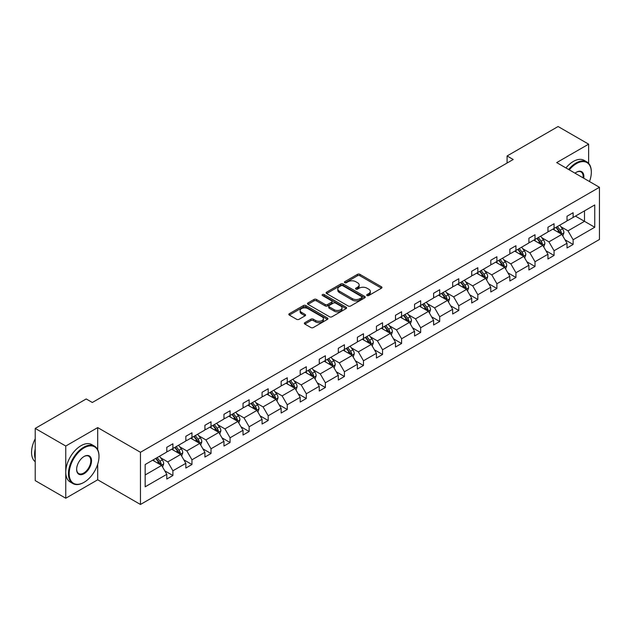 <?xml version="1.0" encoding="UTF-8"?>
<svg xmlns="http://www.w3.org/2000/svg" width="631" height="631" viewBox="0 0 631 631"><rect width="100%" height="100%" fill="white"/><g stroke="black" fill="none" stroke-linecap="round" stroke-linejoin="round"><path stroke-width="0.95" d="M367.061 295.545A1.191 0.686 0 0 0 368.741 295.545L381.479 288.186A1.696 0.978 0 0 0 381.976 287.491A1.696 0.978 0 0 0 381.479 286.797L359.891 274.335A1.696 0.978 0 0 0 357.493 274.335L344.755 281.694A1.191 0.686 0 0 0 344.408 282.183A1.191 0.686 0 0 0 344.755 282.664A1.191 0.686 0 0 0 346.435 282.664L348.083 281.71A5.427 3.131 0 0 1 355.758 281.71L357.556 282.751A5.427 3.131 0 0 1 359.142 284.967A5.427 3.131 0 0 1 357.556 287.184L355.908 288.13A1.191 0.686 0 0 0 355.561 288.619A1.191 0.686 0 0 0 355.908 289.101A1.191 0.686 0 0 0 357.588 289.101L359.236 288.154A5.427 3.131 0 0 1 366.911 288.154L368.709 289.187A5.427 3.131 0 0 1 370.294 291.404A5.427 3.131 0 0 1 368.709 293.62L367.061 294.574A1.191 0.686 0 0 0 366.714 295.056A1.191 0.686 0 0 0 367.061 295.545L367.061 294.574M304.852 322.662A1.696 0.978 0 0 0 304.355 323.356A1.696 0.978 0 0 0 304.852 324.05L310.909 327.544A1.696 0.978 0 0 0 313.307 327.544L327.457 319.373A1.696 0.978 0 0 0 327.954 318.687A1.696 0.978 0 0 0 327.457 317.992L305.869 305.53A1.696 0.978 0 0 0 303.472 305.53L289.321 313.702A1.696 0.978 0 0 0 288.824 314.388A1.696 0.978 0 0 0 289.321 315.082L296.641 319.31A1.696 0.978 0 0 0 299.039 319.31L305.089 315.808A1.696 0.978 0 0 0 305.585 315.114A1.696 0.978 0 0 0 305.089 314.427L301.468 312.329A4.535 2.619 0 0 1 300.135 310.476A4.535 2.619 0 0 1 302.935 308.062A4.535 2.619 0 0 1 307.881 308.63L322.094 316.833A4.535 2.619 0 0 1 323.419 318.687A4.535 2.619 0 0 1 320.619 321.1A4.535 2.619 0 0 1 315.674 320.532L313.307 319.168A1.696 0.978 0 0 0 310.909 319.168L304.852 322.662L304.852 324.05M97.702 427.597L65.758 446.038L35.218 428.41L35.218 480.601L65.758 498.238L97.702 479.789L140.461 504.477L140.461 452.285L97.702 427.597L97.702 449.722M588.636 163.366L588.636 144.16L556.692 162.601L599.45 187.289L140.461 452.285M588.636 144.16L558.096 126.523L507.087 155.967L507.087 163.027M35.218 428.41L86.218 398.958L92.331 402.483L513.2 159.501L507.087 155.967M348.202 306.011A1.696 0.978 0 0 0 350.599 306.011L364.75 297.84A1.696 0.978 0 0 0 365.246 297.154A1.696 0.978 0 0 0 364.75 296.46L343.169 283.997A1.696 0.978 0 0 0 340.764 283.997L326.613 292.169A1.696 0.978 0 0 0 326.117 292.855A1.696 0.978 0 0 0 326.613 293.549L348.202 306.011M322.954 295.797A1.191 0.686 0 0 1 324.16 295.963L324.16 294.559L346.103 307.226A1.696 0.978 0 0 1 346.6 307.92A1.696 0.978 0 0 1 346.103 308.606L331.953 316.778A1.696 0.978 0 0 1 329.556 316.778L307.967 304.316L307.967 302.935A1.696 0.978 0 0 0 307.471 303.621A1.696 0.978 0 0 0 307.967 304.316M307.967 302.935L314.025 299.433A1.696 0.978 0 0 1 316.423 299.433L325.178 304.489A1.696 0.978 0 0 0 327.576 304.489L331.59 302.17A1.696 0.978 0 0 0 332.087 301.476A1.696 0.978 0 0 0 331.59 300.79L322.48 295.521A1.191 0.686 0 0 1 322.133 295.04A1.191 0.686 0 0 1 322.867 294.409A1.191 0.686 0 0 1 324.16 294.559M65.758 446.038L65.758 498.238M145.169 464.519L166.789 452.033L166.789 447.308L172.902 443.782L172.902 448.507L185.845 441.03L185.845 436.305L191.958 432.779L191.958 437.504L204.909 430.026L204.909 425.302L211.014 421.776L211.014 426.501L223.966 419.023L223.966 414.299L230.07 410.773L230.07 415.498L243.022 408.02L243.022 403.296L249.135 399.77L249.135 404.495L262.078 397.017L262.078 392.293L268.191 388.767L268.191 393.492L281.142 386.014L281.142 381.29L287.247 377.764L287.247 382.489L300.198 375.011L300.198 370.287L306.303 366.761L306.303 371.485L319.254 364.008L319.254 359.284L325.367 355.758L325.367 360.482L338.319 353.005L338.319 348.28L344.423 344.755L344.423 349.479L357.375 342.002L357.375 337.277L363.48 333.752L363.48 338.476L376.431 330.999L376.431 326.274L382.544 322.749L382.544 327.473L395.487 319.996L395.487 315.271L401.6 311.746L401.6 316.47L414.551 308.993L414.551 304.268L420.656 300.742L420.656 305.467L433.607 297.99L433.607 293.265L439.712 289.739L439.712 294.464L452.664 286.987L452.664 282.262L458.776 278.736L458.776 283.461L471.72 275.984L471.72 271.259L477.833 267.733L477.833 272.458L490.784 264.981L490.784 260.256L496.889 256.73L496.889 261.455L509.84 253.977L509.84 249.253L515.945 245.727L515.945 250.452L528.896 242.974L528.896 238.25L535.009 234.724L535.009 239.449L547.953 231.971L547.953 227.247L554.065 223.721L554.065 228.446L567.017 220.968L567.017 216.244L573.122 212.718L573.122 217.443L594.749 204.957L594.749 227.247L573.122 239.733L573.122 244.457L567.017 247.983L567.017 243.258L554.065 250.736L554.065 255.46L547.953 258.986L547.953 254.261L535.009 261.739L535.009 266.463L528.896 269.989L528.896 265.265L515.945 272.742L515.945 277.466L509.84 280.992L509.84 276.268L496.889 283.745L496.889 288.47L490.784 291.995L490.784 287.271L477.833 294.748L477.833 299.473L471.72 302.998L471.72 298.274L458.776 305.751L458.776 310.476L452.664 314.001L452.664 309.277L439.712 316.754L439.712 321.479L433.607 325.004L433.607 320.28L420.656 327.757L420.656 332.482L414.551 336.007L414.551 331.283L401.6 338.76L401.6 343.485L395.487 347.011L395.487 342.286L382.544 349.763L382.544 354.488L376.431 358.014L376.431 353.289L363.48 360.766L363.48 365.491L357.375 369.017L357.375 364.292L344.423 371.769L344.423 376.494L338.319 380.02L338.319 375.295L325.367 382.772L325.367 387.497L319.254 391.023L319.254 386.298L306.303 393.776L306.303 398.5L300.198 402.026L300.198 397.301L287.247 404.779L287.247 409.503L281.142 413.029L281.142 408.304L268.191 415.782L268.191 420.506L262.078 424.032L262.078 419.307L249.135 426.785L249.135 431.509L243.022 435.035L243.022 430.31L230.07 437.788L230.07 442.512L223.966 446.038L223.966 441.314L211.014 448.791L211.014 453.515L204.909 457.041L204.909 452.317L191.958 459.794L191.958 464.519L185.845 468.044L185.845 463.32L172.902 470.797L172.902 475.522L166.789 479.047L166.789 474.323L145.169 486.809L145.169 464.519M140.461 504.477L599.45 239.48L599.45 187.289M171.679 449.217L180.718 454.43L167.767 461.908L160.7 457.83M167.767 461.908L172.902 470.797M180.718 454.43L185.845 463.32M166.789 450.905L167.767 451.473L172.902 448.507M190.736 438.214L199.775 443.427L186.823 450.905L179.756 446.827M186.823 450.905L191.958 459.794M199.775 443.427L204.909 452.317M185.845 439.902L186.823 440.47L191.958 437.504M209.792 427.211L218.831 432.424L205.887 439.902L198.812 435.824M205.887 439.902L211.014 448.791M218.831 432.424L223.966 441.314M204.909 428.899L205.887 429.466L211.014 426.501M228.848 416.208L237.895 421.421L224.944 428.899L217.869 424.821M224.944 428.899L230.07 437.788M237.895 421.421L243.022 430.31M223.966 417.896L224.944 418.463L230.07 415.498M247.912 405.205L256.951 410.418L244 417.896L236.933 413.818M244 417.896L249.135 426.785M256.951 410.418L262.078 419.307M243.022 406.892L244 407.46L249.135 404.495M266.968 394.194L276.007 399.415L263.056 406.892L255.989 402.815M263.056 406.892L268.191 415.782M276.007 399.415L281.142 408.304M262.078 395.889L263.056 396.457L268.191 393.492M286.024 383.191L295.063 388.412L282.12 395.889L275.045 391.812M282.12 395.889L287.247 404.779M295.063 388.412L300.198 397.301M281.142 384.886L282.12 385.454L287.247 382.489M305.089 372.187L314.128 377.409L301.176 384.886L294.101 380.808M301.176 384.886L306.303 393.776M314.128 377.409L319.254 386.298M300.198 373.883L301.176 374.451L306.303 371.485M324.145 361.184L333.184 366.406L320.232 373.883L313.165 369.805M320.232 373.883L325.367 382.772M333.184 366.406L338.319 375.295M319.254 362.88L320.232 363.448L325.367 360.482M343.201 350.181L352.24 355.403L339.289 362.88L332.221 358.794M339.289 362.88L344.423 371.769M352.24 355.403L357.375 364.292M338.319 351.877L339.289 352.445L344.423 349.479M362.257 339.178L371.304 344.4L358.353 351.877L351.278 347.791M358.353 351.877L363.48 360.766M371.304 344.4L376.431 353.289M357.375 340.874L358.353 341.442L363.48 338.476M381.321 328.175L390.36 333.397L377.409 340.874L370.334 336.788M377.409 340.874L382.544 349.763M390.36 333.397L395.487 342.286M376.431 329.871L377.409 330.439L382.544 327.473M400.377 317.172L409.416 322.394L396.465 329.871L389.398 325.785M396.465 329.871L401.6 338.76M409.416 322.394L414.551 331.283M395.487 318.868L396.465 319.436L401.6 316.47M419.434 306.169L428.473 311.391L415.529 318.868L408.454 314.782M415.529 318.868L420.656 327.757M428.473 311.391L433.607 320.28M414.551 307.865L415.529 308.433L420.656 305.467M438.49 295.166L447.537 300.388L434.585 307.865L427.51 303.779M434.585 307.865L439.712 316.754M447.537 300.388L452.664 309.277M433.607 296.862L434.585 297.422L439.712 294.464M457.554 284.163L466.593 289.384L453.642 296.862L446.574 292.776M453.642 296.862L458.776 305.751M466.593 289.384L471.72 298.274M452.664 285.859L453.642 286.419L458.776 283.461M476.61 273.16L485.649 278.381L472.698 285.859L465.631 281.773M472.698 285.859L477.833 294.748M485.649 278.381L490.784 287.271M471.72 274.856L472.698 275.416L477.833 272.458M495.666 262.157L504.705 267.378L491.762 274.856L484.687 270.77M491.762 274.856L496.889 283.745M504.705 267.378L509.84 276.268M490.784 263.853L491.762 264.413L496.889 261.455M514.722 251.154L523.769 256.375L510.818 263.853L503.743 259.767M510.818 263.853L515.945 272.742M523.769 256.375L528.896 265.265M509.84 252.85L510.818 253.41L515.945 250.452M533.787 240.151L542.826 245.372L529.874 252.85L522.807 248.764M529.874 252.85L535.009 261.739M542.826 245.372L547.953 254.261M528.896 241.847L529.874 242.407L535.009 239.449M552.843 229.148L561.882 234.369L548.931 241.847L541.863 237.761M548.931 241.847L554.065 250.736M561.882 234.369L567.017 243.258M547.953 230.843L548.931 231.403L554.065 228.446M575.44 216.102L584.487 221.323L567.995 230.843L560.92 226.758M567.995 230.843L573.122 239.733M594.749 227.247L584.487 221.323L584.487 210.88L594.749 204.957M567.017 219.84L567.995 220.4L573.122 217.443M145.169 474.962L161.662 465.433L152.615 460.22M161.662 465.433L166.789 474.323M564.997 239.764L573.122 244.457M545.941 250.767L554.065 255.46M526.885 261.77L535.009 266.463M507.821 272.773L515.945 277.466M488.765 283.776L496.889 288.47M469.709 294.78L477.833 299.473M450.652 305.783L458.776 310.476M431.588 316.786L439.712 321.479M412.532 327.789L420.656 332.482M393.476 338.792L401.6 343.485M374.42 349.795L382.544 354.488M355.356 360.798L363.48 365.491M336.299 371.801L344.423 376.494M317.243 382.804L325.367 387.497M298.179 393.807L306.303 398.5M279.123 404.81L287.247 409.503M260.067 415.813L268.191 420.506M241.01 426.816L249.135 431.509M221.946 437.819L230.07 442.512M202.89 448.822L211.014 453.515M183.834 459.825L191.958 464.519M164.778 470.829L172.902 475.522M97.702 479.789L97.702 464.203M367.534 295.71L368.709 295.032A5.427 3.131 0 0 0 370.294 292.816L370.294 291.404M359.142 284.967L359.142 286.379A5.427 3.131 0 0 1 357.556 288.596L356.381 289.274M381.455 288.201L359.891 275.747A1.696 0.978 0 0 0 357.493 275.747L345.228 282.83M364.726 297.856L343.169 285.409A1.696 0.978 0 0 0 340.764 285.409L326.637 293.565M361.752 297.635A1.191 0.686 0 0 0 362.099 297.154A1.191 0.686 0 0 0 361.752 296.665L342.807 285.725A1.191 0.686 0 0 0 341.126 285.725L339.391 286.734A5.427 3.131 0 0 0 337.798 288.951A5.427 3.131 0 0 0 339.391 291.159L352.343 298.637A5.427 3.131 0 0 0 360.017 298.637L361.752 297.635L361.752 299.047A1.191 0.686 0 0 0 362.099 298.566L362.099 297.154M337.798 288.951L337.798 290.355A5.427 3.131 0 0 0 339.391 292.571L339.391 291.159M361.752 299.047L360.017 300.048A5.427 3.131 0 0 1 352.343 300.048L339.391 292.571M307.991 304.331L314.025 300.845L314.025 299.433M332.087 301.476L332.087 302.888A1.696 0.978 0 0 1 331.59 303.582L327.576 305.901A1.696 0.978 0 0 1 325.178 305.901L316.423 300.845A1.696 0.978 0 0 0 314.025 300.845M324.16 295.963L346.08 308.622M334.264 309.734A4.535 2.619 0 0 0 339.202 310.302A4.535 2.619 0 0 0 342.01 307.881A4.535 2.619 0 0 0 340.677 306.027L335.668 303.14A1.696 0.978 0 0 0 333.271 303.14L329.256 305.459A1.696 0.978 0 0 0 328.759 306.153A1.696 0.978 0 0 0 329.256 306.847L334.264 309.734L334.264 311.146A4.535 2.619 0 0 0 339.202 311.714A4.535 2.619 0 0 0 342.01 309.293L342.01 307.881M328.759 306.153L328.759 307.565A1.696 0.978 0 0 0 329.256 308.251L329.256 306.847M334.264 311.146L329.256 308.251M323.419 318.687L323.419 320.091A4.535 2.619 0 0 1 320.619 322.512A4.535 2.619 0 0 1 315.674 321.944L313.307 320.58A1.696 0.978 0 0 0 310.909 320.58L304.876 324.058M300.135 310.476L300.135 311.888A4.535 2.619 0 0 0 301.468 313.741L301.468 312.329M305.089 314.427L305.089 315.808L301.468 313.741M327.434 319.389L305.869 306.942A1.696 0.978 0 0 0 303.472 306.942L289.345 315.098M562.813 235.978L563.933 232.729A4.575 2.642 -120 0 0 562.473 228.832L559.729 225.172M554.815 230.283L553.624 228.698M561.204 233.983L561.464 232.926A4.575 2.642 -120 0 0 560.154 230.173L557.41 226.513M556.266 227.176L559.279 231.206A2.335 1.349 60 0 1 559.705 231.916L561.464 232.926M555.943 227.357L558.687 231.017A4.575 2.642 60 0 1 559.831 233.186M589.496 181.539A21.075 12.17 120 0 0 591.326 172.231A21.075 12.17 120 0 0 576.418 163.626A21.075 12.17 120 0 0 569.272 169.865M568.634 169.494A21.596 12.47 -60 0 1 576.056 162.987A21.596 12.47 -60 0 1 586.854 161.922A21.596 12.47 -60 0 1 591.326 171.806A21.596 12.47 -60 0 1 591.326 172.018M575.022 173.186A10.538 6.081 -60 0 1 576.418 172.231L576.418 172.231A10.538 6.081 -60 0 1 583.738 178.218M565.944 167.941A21.596 12.47 -60 0 1 573.366 161.433A21.596 12.47 -60 0 1 584.164 160.369L586.854 161.922M583.06 177.824A10.017 5.789 120 0 0 581.064 171.947A10.017 5.789 120 0 0 576.237 172.342M83.718 482.502L84.081 482.297A21.075 12.17 120 0 0 98.988 456.481A21.075 12.17 120 0 0 84.081 447.876A21.075 12.17 120 0 0 69.181 473.692A21.075 12.17 120 0 0 84.081 482.297L83.718 482.502A21.596 12.47 -60 0 1 72.92 483.575A21.596 12.47 -60 0 1 69.607 466.27A21.596 12.47 -60 0 1 83.718 447.237A21.596 12.47 -60 0 1 94.516 446.172A21.596 12.47 -60 0 1 98.988 456.055A21.596 12.47 -60 0 1 98.988 456.268M84.081 473.692A10.538 6.081 -60 0 1 76.627 469.385A10.538 6.081 -60 0 1 84.081 456.481L84.081 456.481A10.538 6.081 -60 0 1 91.534 460.78A10.538 6.081 -60 0 1 84.081 473.692M76.635 469.172A10.017 5.789 120 0 0 78.709 473.55A10.017 5.789 120 0 0 83.718 473.053A10.017 5.789 120 0 0 90.265 464.227A10.017 5.789 120 0 0 88.726 456.197A10.017 5.789 120 0 0 83.899 456.592M72.92 483.575L70.23 482.021A21.596 12.47 -60 0 1 66.918 464.716A21.596 12.47 -60 0 1 81.028 445.683A21.596 12.47 -60 0 1 91.826 444.618L94.516 446.172M35.218 458.737A21.596 12.47 -60 0 1 35.218 448.862M35.218 461.734A21.596 12.47 -60 0 1 35.218 438.813M543.756 246.981L544.876 243.74A4.575 2.642 -120 0 0 543.417 239.835L540.672 236.175M535.751 241.287L534.567 239.701M542.147 244.986L542.408 243.929A4.575 2.642 -120 0 0 541.098 241.176L538.353 237.516M537.202 238.179L540.223 242.209A2.335 1.349 60 0 1 540.649 242.919L542.408 243.929M536.886 238.36L539.631 242.02A4.575 2.642 60 0 1 540.767 244.189M524.692 257.984L525.82 254.743A4.575 2.642 -120 0 0 524.361 250.838L521.616 247.178M516.694 252.29L515.503 250.704M523.091 255.989L523.344 254.932A4.575 2.642 -120 0 0 522.034 252.179L519.297 248.519M518.146 249.182L521.167 253.212A2.335 1.349 60 0 1 521.592 253.922L523.344 254.932M517.83 249.363L520.567 253.023A4.575 2.642 60 0 1 521.711 255.192M505.636 268.987L506.764 265.746A4.575 2.642 -120 0 0 505.297 261.841L502.56 258.182M497.638 263.293L496.447 261.707M504.035 266.992L504.287 265.935A4.575 2.642 -120 0 0 502.978 263.182L500.233 259.522M499.089 260.185L502.11 264.215A2.335 1.349 60 0 1 502.528 264.925L504.287 265.935M498.766 260.366L501.511 264.026A4.575 2.642 60 0 1 502.655 266.195M486.58 279.99L487.7 276.749A4.575 2.642 -120 0 0 486.241 272.844L483.496 269.185M478.582 274.296L477.391 272.71M484.971 277.995L485.231 276.938A4.575 2.642 -120 0 0 483.922 274.185L481.177 270.525M480.033 271.188L483.046 275.219A2.335 1.349 60 0 1 483.472 275.928L485.231 276.938M479.71 271.369L482.455 275.029A4.575 2.642 60 0 1 483.598 277.198M467.524 290.994L468.644 287.752A4.575 2.642 -120 0 0 467.185 283.847L464.44 280.188M459.518 285.299L458.335 283.713M465.915 288.998L466.175 287.941A4.575 2.642 -120 0 0 464.858 285.188L462.121 281.529M460.969 282.191L463.99 286.222A2.335 1.349 60 0 1 464.416 286.931L466.175 287.941M460.654 282.373L463.399 286.04A4.575 2.642 60 0 1 464.534 288.201M448.46 301.997L449.587 298.755A4.575 2.642 -120 0 0 448.128 294.851L445.383 291.191M440.462 296.31L439.271 294.716M446.858 300.001L447.111 298.944A4.575 2.642 -120 0 0 445.802 296.191L443.057 292.532M441.913 293.194L444.934 297.225A2.335 1.349 60 0 1 445.352 297.935L447.111 298.944M441.597 293.376L444.334 297.043A4.575 2.642 60 0 1 445.478 299.204M429.403 313L430.523 309.758A4.575 2.642 -120 0 0 429.064 305.854L426.319 302.194M421.405 307.313L420.214 305.719M427.802 311.004L428.055 309.947A4.575 2.642 -120 0 0 426.745 307.194L424 303.535M422.857 304.197L425.87 308.228A2.335 1.349 60 0 1 426.296 308.938L428.055 309.947M422.533 304.379L425.278 308.046A4.575 2.642 60 0 1 426.422 310.207M410.347 324.003L411.467 320.761A4.575 2.642 -120 0 0 410.008 316.857L407.263 313.197M402.349 318.316L401.158 316.723M408.738 322.007L408.998 320.95A4.575 2.642 -120 0 0 407.689 318.198L404.944 314.538M403.801 315.2L406.814 319.231A2.335 1.349 60 0 1 407.24 319.941L408.998 320.95M403.477 315.382L406.222 319.049A4.575 2.642 60 0 1 407.358 321.211M391.291 335.006L392.411 331.764A4.575 2.642 -120 0 0 390.952 327.86L388.207 324.2M383.285 329.319L382.102 327.726M389.682 333.01L389.942 331.953A4.575 2.642 -120 0 0 388.625 329.201L385.888 325.541M384.736 326.203L387.757 330.234A2.335 1.349 60 0 1 388.183 330.944L389.942 331.953M384.421 326.385L387.166 330.052A4.575 2.642 60 0 1 388.302 332.214M372.227 346.009L373.355 342.767A4.575 2.642 -120 0 0 371.888 338.863L369.151 335.203M364.229 340.322L363.038 338.729M370.626 344.013L370.878 342.956A4.575 2.642 -120 0 0 369.569 340.204L366.824 336.544M365.68 337.206L368.701 341.237A2.335 1.349 60 0 1 369.119 341.947L370.878 342.956M365.365 337.388L368.102 341.055A4.575 2.642 60 0 1 369.245 343.217M353.171 357.012L354.291 353.77A4.575 2.642 -120 0 0 352.832 349.866L350.087 346.206M345.173 351.325L343.982 349.732M351.57 355.016L351.822 353.959A4.575 2.642 -120 0 0 350.513 351.207L347.768 347.547M346.624 348.209L349.637 352.24A2.335 1.349 60 0 1 350.063 352.95L351.822 353.959M346.301 348.391L349.046 352.059A4.575 2.642 60 0 1 350.189 354.22M334.115 368.015L335.235 364.773A4.575 2.642 -120 0 0 333.775 360.869L331.03 357.209M326.117 362.328L324.926 360.735M332.505 366.019L332.766 364.963A4.575 2.642 -120 0 0 331.456 362.21L328.712 358.55M327.56 359.213L330.581 363.243A2.335 1.349 60 0 1 331.007 363.953L332.766 364.963M327.244 359.394L329.989 363.062A4.575 2.642 60 0 1 331.125 365.223M315.05 379.018L316.178 375.776A4.575 2.642 -120 0 0 314.719 371.872L311.974 368.212M307.052 373.331L305.861 371.738M313.449 377.022L313.71 375.966A4.575 2.642 -120 0 0 312.392 373.213L309.655 369.553M308.504 370.216L311.525 374.246A2.335 1.349 60 0 1 311.951 374.956L313.71 375.966M308.188 370.397L310.933 374.065A4.575 2.642 60 0 1 312.069 376.226M295.994 390.021L297.122 386.779A4.575 2.642 -120 0 0 295.655 382.875L292.918 379.215M287.996 384.334L286.805 382.741M294.393 388.026L294.645 386.969A4.575 2.642 -120 0 0 293.336 384.216L290.591 380.556M289.448 381.219L292.469 385.249A2.335 1.349 60 0 1 292.887 385.959L294.645 386.969M289.124 381.4L291.869 385.068A4.575 2.642 60 0 1 293.013 387.229M276.938 401.024L278.058 397.782A4.575 2.642 -120 0 0 276.599 393.878L273.854 390.218M268.94 395.337L267.749 393.744M275.337 399.029L275.589 397.98A4.575 2.642 -120 0 0 274.28 395.219L271.535 391.559M270.391 392.222L273.404 396.252A2.335 1.349 60 0 1 273.83 396.962L275.589 397.98M270.068 392.403L272.813 396.071A4.575 2.642 60 0 1 273.957 398.232M257.882 412.027L259.002 408.785A4.575 2.642 -120 0 0 257.543 404.881L254.798 401.221M249.876 406.34L248.693 404.747M256.273 410.032L256.533 408.983A4.575 2.642 -120 0 0 255.224 406.222L252.479 402.562M251.327 403.225L254.348 407.255A2.335 1.349 60 0 1 254.774 407.965L256.533 408.983M251.012 403.406L253.757 407.074A4.575 2.642 60 0 1 254.892 409.235M238.818 423.03L239.946 419.789A4.575 2.642 -120 0 0 238.486 415.892L235.742 412.224M230.82 417.343L229.629 415.75M237.217 421.035L237.469 419.986A4.575 2.642 -120 0 0 236.16 417.225L233.423 413.565M232.271 414.228L235.292 418.258A2.335 1.349 60 0 1 235.718 418.968L237.469 419.986M231.956 414.417L234.693 418.077A4.575 2.642 60 0 1 235.836 420.238M219.762 434.033L220.889 430.792A4.575 2.642 -120 0 0 219.422 426.895L216.685 423.227M211.764 428.346L210.573 426.753M218.16 432.038L218.413 430.989A4.575 2.642 -120 0 0 217.103 428.228L214.359 424.568M213.215 425.231L216.236 429.261A2.335 1.349 60 0 1 216.654 429.971L218.413 430.989M212.892 425.42L215.636 429.08A4.575 2.642 60 0 1 216.78 431.241M200.705 445.036L201.825 441.795A4.575 2.642 -120 0 0 200.366 437.898L197.621 434.231M192.707 439.35L191.516 437.756M199.096 443.041L199.357 441.992A4.575 2.642 -120 0 0 198.047 439.231L195.302 435.571M194.159 436.234L197.172 440.264A2.335 1.349 60 0 1 197.598 440.974L199.357 441.992M193.835 436.423L196.58 440.083A4.575 2.642 60 0 1 197.724 442.244M181.649 456.039L182.769 452.798A4.575 2.642 -120 0 0 181.31 448.901L178.565 445.234M173.643 450.353L172.46 448.759M180.04 454.044L180.3 452.995A4.575 2.642 -120 0 0 178.991 450.234L176.246 446.574M175.095 447.237L178.116 451.268A2.335 1.349 60 0 1 178.541 451.977L180.3 452.995M174.779 447.426L177.524 451.086A4.575 2.642 60 0 1 178.66 453.247M162.585 467.043L163.713 463.801A4.575 2.642 -120 0 0 162.254 459.904L159.509 456.237M154.587 461.356L153.396 459.762M160.984 465.047L161.236 463.998A4.575 2.642 -120 0 0 159.927 461.237L157.19 457.578M156.038 458.24L159.059 462.271A2.335 1.349 60 0 1 159.485 462.98L161.236 463.998M155.723 458.429L158.46 462.089A4.575 2.642 60 0 1 159.604 464.25M368.709 295.032L368.709 293.62M355.908 289.101L355.908 288.13M357.556 288.596L357.556 287.184M344.755 282.664L344.755 281.694M357.493 275.747L357.493 274.335M359.891 275.747L359.891 274.335M381.479 288.186L381.479 286.797M326.613 293.549L326.613 292.169M340.764 285.409L340.764 283.997M343.169 285.409L343.169 283.997M364.75 297.84L364.75 296.46M352.343 300.048L352.343 298.637M360.017 300.048L360.017 298.637M316.423 300.845L316.423 299.433M325.178 305.901L325.178 304.489M327.576 305.901L327.576 304.489M331.59 303.582L331.59 302.17M346.103 308.606L346.103 307.226M310.909 320.58L310.909 319.168M313.307 320.58L313.307 319.168M315.674 321.944L315.674 320.532M289.321 315.082L289.321 313.702M303.472 306.942L303.472 305.53M305.869 306.942L305.869 305.53M327.457 319.373L327.457 317.992M561.551 234.18L563.909 232.823M560.154 230.173L562.473 228.832M557.386 231.774L558.687 231.017M542.494 245.183L544.845 243.826M541.098 241.176L543.417 239.835M538.33 242.777L539.631 242.02M523.438 256.186L525.789 254.829M522.034 252.179L524.361 250.838M519.266 253.78L520.567 253.023M504.382 267.189L506.732 265.832M502.978 263.182L505.297 261.841M500.209 264.783L501.511 264.026M485.318 278.192L487.668 276.835M483.922 274.185L486.241 272.844M481.153 275.786L482.455 275.029M466.262 289.195L468.612 287.839M464.858 285.188L467.185 283.847M462.097 286.789L463.399 286.04M447.205 300.198L449.556 298.842M445.802 296.191L448.128 294.851M443.033 297.793L444.334 297.043M428.149 311.201L430.5 309.845M426.745 307.194L429.064 305.854M423.977 308.796L425.278 308.046M409.085 322.204L411.436 320.848M407.689 318.198L410.008 316.857M404.921 319.799L406.222 319.049M390.029 333.207L392.379 331.851M388.625 329.201L390.952 327.86M385.856 330.802L387.166 330.052M370.973 344.21L373.323 342.854M369.569 340.204L371.888 338.863M366.8 341.805L368.102 341.055M351.909 355.214L354.267 353.857M350.513 351.207L352.832 349.866M347.744 352.808L349.046 352.059M332.852 366.217L335.203 364.86M331.456 362.21L333.775 360.869M328.688 363.811L329.989 363.062M313.796 377.22L316.147 375.863M312.392 373.213L314.719 371.872M309.624 374.814L310.933 374.065M294.74 388.223L297.091 386.866M293.336 384.216L295.655 382.875M290.568 385.817L291.869 385.068M275.676 399.226L278.034 397.869M274.28 395.219L276.599 393.878M271.511 396.82L272.813 396.071M256.62 410.229L258.97 408.872M255.224 406.222L257.543 404.881M252.455 407.823L253.757 407.074M237.564 421.232L239.914 419.875M236.16 417.225L238.486 415.892M233.391 418.826L234.693 418.077M218.507 432.235L220.858 430.878M217.103 428.228L219.422 426.895M214.335 429.829L215.636 429.08M199.443 443.238L201.802 441.881M198.047 439.231L200.366 437.898M195.279 440.832L196.58 440.083M180.387 454.241L182.738 452.884M178.991 450.234L181.31 448.901M176.223 451.835L177.524 451.086M161.331 465.244L163.681 463.888M159.927 461.237L162.254 459.904M157.158 462.838L158.46 462.089M591.326 172.231L591.326 171.806M98.988 456.481L98.988 456.055"/></g></svg>
